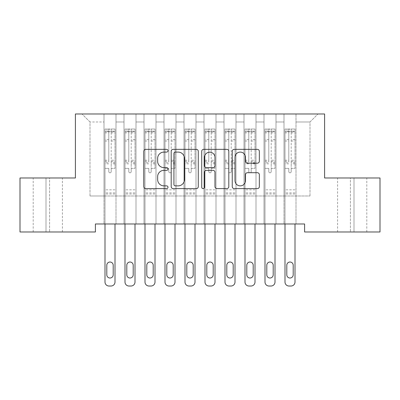 <?xml version="1.0" encoding="UTF-8"?>
<svg xmlns="http://www.w3.org/2000/svg" width="400" height="400" viewBox="0 0 400 400"><rect width="100%" height="100%" fill="white"/><g stroke="black" fill="none" stroke-linecap="round" stroke-linejoin="round"><path stroke-width="0.3" stroke-dasharray="2 1.5" d="M168 150.725A1.375 1.375 0 0 0 166.625 149.35L145.77 149.35A1.965 1.965 0 0 0 143.805 151.31L143.805 186.65A1.965 1.965 0 0 0 145.77 188.61L166.625 188.61A1.375 1.375 0 0 0 168 187.235A1.375 1.375 0 0 0 166.625 185.865L163.925 185.865A6.28 6.28 0 0 1 157.645 179.58L157.645 176.635A6.28 6.28 0 0 1 163.925 170.355L166.625 170.355A1.375 1.375 0 0 0 168 168.98A1.375 1.375 0 0 0 166.625 167.605L163.925 167.605A6.28 6.28 0 0 1 157.645 161.325L157.645 158.38A6.28 6.28 0 0 1 163.925 152.095L166.625 152.095A1.375 1.375 0 0 0 168 150.725M324.6 113.98L75.4 113.98L75.4 177.98L20 177.98L20 231.98L95.4 231.98L95.4 223.98L304.6 223.98L304.6 231.98L380 231.98L380 177.98L324.6 177.98L324.6 113.98M284 113.98L318 113.98L296 113.98L296 195.98L310 195.98L296 195.98L296 121.98L310 121.98L296 121.98L296 113.98L296 223.98L296 113.98L284 113.98L284 195.98L284 121.98L276 121.98L284 121.98L284 113.98L284 223.98L296 223.98L296 195.98L296 223.98L284 223.98L296 223.98L284 223.98L284 113.98M264 113.98L276 113.98L276 195.98L284 195.98L276 195.98L276 113.98L276 223.98L276 113.98L256 113.98L264 113.98L264 195.98L264 121.98L256 121.98L264 121.98L264 113.98L264 223.98L276 223.98L276 195.98L276 223.98L264 223.98L276 223.98L264 223.98L264 113.98M244 113.98L256 113.98L256 195.98L264 195.98L256 195.98L256 113.98L256 223.98L256 113.98L236 113.98L244 113.98L244 195.98L244 121.98L236 121.98L244 121.98L244 113.98L244 223.98L256 223.98L256 195.98L256 223.98L244 223.98L256 223.98L244 223.98L244 113.98M224 113.98L236 113.98L236 195.98L244 195.98L236 195.98L236 113.98L236 223.98L236 113.98L216 113.98L224 113.98L224 195.98L224 121.98L216 121.98L224 121.98L224 113.98L224 223.98L236 223.98L236 195.98L236 223.98L224 223.98L236 223.98L224 223.98L224 113.98M204 113.98L216 113.98L216 195.98L224 195.98L216 195.98L216 113.98L216 223.98L216 113.98L196 113.98L204 113.98L204 195.98L204 121.98L196 121.98L204 121.98L204 113.98L204 223.98L216 223.98L216 195.98L216 223.98L204 223.98L216 223.98L204 223.98L204 113.98M184 113.98L196 113.98L196 195.98L204 195.98L196 195.98L196 113.98L196 223.98L196 113.98L176 113.98L184 113.98L184 195.98L184 121.98L176 121.98L184 121.98L184 113.98L184 223.98L196 223.98L196 195.98L196 223.98L184 223.98L196 223.98L184 223.98L184 113.98M164 113.98L176 113.98L176 195.98L184 195.98L176 195.98L176 113.98L176 223.98L176 113.98L156 113.98L164 113.98L164 195.98L164 121.98L156 121.98L164 121.98L164 113.98L164 223.98L176 223.98L176 195.98L176 223.98L164 223.98L176 223.98L164 223.98L164 113.98M144 113.98L156 113.98L156 195.98L164 195.98L156 195.98L156 113.98L156 223.98L156 113.98L136 113.98L144 113.98L144 195.98L144 121.98L136 121.98L144 121.98L144 113.98L144 223.98L156 223.98L156 195.98L156 223.98L144 223.98L156 223.98L144 223.98L144 113.98M124 113.98L136 113.98L136 195.98L144 195.98L136 195.98L136 113.98L136 223.98L136 113.98L116 113.98L124 113.98L124 195.98L124 121.98L116 121.98L124 121.98L124 113.98L124 223.98L136 223.98L136 195.98L136 223.98L124 223.98L136 223.98L124 223.98L124 113.98M104 113.98L116 113.98L116 195.98L124 195.98L116 195.98L116 113.98L116 223.98L116 113.98L82 113.98L104 113.98L104 195.98L104 121.98L90 121.98L104 121.98L104 113.98L104 223.98L116 223.98L116 195.98L116 223.98L104 223.98L116 223.98L104 223.98L104 113.98M310 195.98L310 121.98L318 113.98L310 121.98L310 195.98M90 195.98L104 195.98L90 195.98L90 121.98L82 113.98L90 121.98L90 195.98M354 231.98L337.6 231.98L354 231.98L354 177.98L366.8 177.98L350.4 177.98L354 177.98L354 231.98M46 231.98L62.4 231.98L46 231.98L46 177.98L33.2 177.98L49.6 177.98L46 177.98L46 231.98M284 195.98L296 195.98L284 195.98L284 223.98L284 195.98M264 195.98L276 195.98L264 195.98L264 223.98L264 195.98M244 195.98L256 195.98L244 195.98L244 223.98L244 195.98M224 195.98L236 195.98L224 195.98L224 223.98L224 195.98M204 195.98L216 195.98L204 195.98L204 223.98L204 195.98M184 195.98L196 195.98L184 195.98L184 223.98L184 195.98M164 195.98L176 195.98L164 195.98L164 223.98L164 195.98M144 195.98L156 195.98L144 195.98L144 223.98L144 195.98M124 195.98L136 195.98L124 195.98L124 223.98L124 195.98M104 195.98L116 195.98L104 195.98L104 223.98L104 195.98M49.6 177.98L62.4 177.98L49.6 177.98L49.6 231.98L49.6 177.98M350.4 177.98L337.6 177.98L350.4 177.98L350.4 231.98L350.4 177.98M198.28 186.65L198.28 151.31A1.965 1.965 0 0 0 196.32 149.35L173.155 149.35A1.965 1.965 0 0 0 171.19 151.31L171.19 186.65A1.965 1.965 0 0 0 173.155 188.61L196.32 188.61A1.965 1.965 0 0 0 198.28 186.65M175.315 152.095A1.375 1.375 0 0 0 173.94 153.47L173.94 184.49A1.375 1.375 0 0 0 175.315 185.865L178.16 185.865A6.28 6.28 0 0 0 184.44 179.58L184.44 158.38A6.28 6.28 0 0 0 178.16 152.095L175.315 152.095M203.68 149.35L226.845 149.35A1.965 1.965 0 0 1 228.81 151.31L228.81 186.65A1.965 1.965 0 0 1 226.845 188.61L216.93 188.61A1.965 1.965 0 0 1 214.97 186.65L214.97 172.315A1.965 1.965 0 0 0 213.005 170.355L206.43 170.355A1.965 1.965 0 0 0 204.465 172.315L204.465 187.235A1.375 1.375 0 0 1 203.09 188.61A1.375 1.375 0 0 1 201.72 187.235L201.72 151.31A1.965 1.965 0 0 1 203.68 149.35M214.97 157.445A5.25 5.25 0 0 0 209.72 152.195A5.25 5.25 0 0 0 204.465 157.445L204.465 165.645A1.965 1.965 0 0 0 206.43 167.605L213.005 167.605A1.965 1.965 0 0 0 214.97 165.645L214.97 157.445M247.46 163.19L257.375 163.19A1.965 1.965 0 0 0 259.335 161.225L259.335 151.31A1.965 1.965 0 0 0 257.375 149.35L234.21 149.35A1.965 1.965 0 0 0 232.245 151.31L232.245 186.65A1.965 1.965 0 0 0 234.21 188.61L257.375 188.61A1.965 1.965 0 0 0 259.335 186.65L259.335 174.675A1.965 1.965 0 0 0 257.375 172.71L247.46 172.71A1.965 1.965 0 0 0 245.495 174.675L245.495 180.61A5.25 5.25 0 0 1 240.245 185.865A5.25 5.25 0 0 1 234.995 180.61L234.995 157.35A5.25 5.25 0 0 1 240.245 152.095A5.25 5.25 0 0 1 245.495 157.35L245.495 161.225A1.965 1.965 0 0 0 247.46 163.19M108.8 171.62A1.2 1.2 0 0 0 110 172.82A1.2 1.2 0 0 1 108.8 171.62L108.8 168.375L108.8 171.62M114.95 129.02L113 129.02L113 131.62L115 131.62L115 129.02L105 129.02L105 282.02A4 4 0 0 0 109 286.02L111 286.02A4 4 0 0 0 115 282.02L115 223.98M105 129.02L105 223.98M115 131.62L115 168.375L111.2 168.375L111.2 171.62A1.2 1.2 0 0 1 110 172.82A1.2 1.2 0 0 0 111.2 171.62L111.2 160.21L115 160.21M115 129.02L115 168.375L111.2 168.375L111.2 129.265L108.8 129.265L108.8 162.715L105 162.715M113 129.02L105.05 129.02M113 131.62L107 131.62L107 129.02M105 131.62L114.95 131.62M105.05 131.62L107 131.62M105 160.21L108.8 160.21L108.8 132.145C109.6 131.45 110.4 131.45 111.2 132.145L111.2 160.21M106.8 274.82A3.2 3.2 0 0 0 110 278.02A3.2 3.2 0 0 0 113.2 274.82L113.2 265.22A3.2 3.2 0 0 0 110 262.02A3.2 3.2 0 0 0 106.8 265.22L106.8 274.82M108.8 160.21L108.8 162.715M115 194.02L105 194.02M108.8 132.145L108.8 129.265M111.2 132.145L111.2 129.265M128.8 171.62A1.2 1.2 0 0 0 130 172.82A1.2 1.2 0 0 1 128.8 171.62L128.8 168.375L128.8 171.62M134.95 129.02L133 129.02L133 131.62L135 131.62L135 129.02L125 129.02L125 282.02A4 4 0 0 0 129 286.02L131 286.02A4 4 0 0 0 135 282.02L135 223.98M125 129.02L125 223.98M135 131.62L135 168.375L131.2 168.375L131.2 171.62A1.2 1.2 0 0 1 130 172.82A1.2 1.2 0 0 0 131.2 171.62L131.2 160.21L135 160.21M135 129.02L135 168.375L131.2 168.375L131.2 129.265L128.8 129.265L128.8 162.715L125 162.715M133 129.02L125.05 129.02M133 131.62L127 131.62L127 129.02M125 131.62L134.95 131.62M125.05 131.62L127 131.62M125 160.21L128.8 160.21L128.8 132.145C129.6 131.45 130.4 131.45 131.2 132.145L131.2 160.21M126.8 274.82A3.2 3.2 0 0 0 130 278.02A3.2 3.2 0 0 0 133.2 274.82L133.2 265.22A3.2 3.2 0 0 0 130 262.02A3.2 3.2 0 0 0 126.8 265.22L126.8 274.82M128.8 160.21L128.8 162.715M135 194.02L125 194.02M128.8 132.145L128.8 129.265M131.2 132.145L131.2 129.265M148.8 171.62A1.2 1.2 0 0 0 150 172.82A1.2 1.2 0 0 1 148.8 171.62L148.8 168.375L148.8 171.62M154.95 129.02L153 129.02L153 131.62L155 131.62L155 129.02L145 129.02L145 282.02A4 4 0 0 0 149 286.02L151 286.02A4 4 0 0 0 155 282.02L155 223.98M145 129.02L145 223.98M155 131.62L155 168.375L151.2 168.375L151.2 171.62A1.2 1.2 0 0 1 150 172.82A1.2 1.2 0 0 0 151.2 171.62L151.2 160.21L155 160.21M155 129.02L155 168.375L151.2 168.375L151.2 129.265L148.8 129.265L148.8 162.715L145 162.715M153 129.02L145.05 129.02M153 131.62L147 131.62L147 129.02M145 131.62L154.95 131.62M145.05 131.62L147 131.62M145 160.21L148.8 160.21L148.8 132.145C149.6 131.45 150.4 131.45 151.2 132.145L151.2 160.21M146.8 274.82A3.2 3.2 0 0 0 150 278.02A3.2 3.2 0 0 0 153.2 274.82L153.2 265.22A3.2 3.2 0 0 0 150 262.02A3.2 3.2 0 0 0 146.8 265.22L146.8 274.82M148.8 160.21L148.8 162.715M155 194.02L145 194.02M148.8 132.145L148.8 129.265M151.2 132.145L151.2 129.265M168.8 171.62A1.2 1.2 0 0 0 170 172.82A1.2 1.2 0 0 1 168.8 171.62L168.8 168.375L168.8 171.62M174.95 129.02L173 129.02L173 131.62L175 131.62L175 129.02L165 129.02L165 282.02A4 4 0 0 0 169 286.02L171 286.02A4 4 0 0 0 175 282.02L175 223.98M165 129.02L165 223.98M175 131.62L175 168.375L171.2 168.375L171.2 171.62A1.2 1.2 0 0 1 170 172.82A1.2 1.2 0 0 0 171.2 171.62L171.2 160.21L175 160.21M175 129.02L175 168.375L171.2 168.375L171.2 129.265L168.8 129.265L168.8 162.715L165 162.715M173 129.02L165.05 129.02M173 131.62L167 131.62L167 129.02M165 131.62L174.95 131.62M165.05 131.62L167 131.62M165 160.21L168.8 160.21L168.8 132.145C169.6 131.45 170.4 131.45 171.2 132.145L171.2 160.21M166.8 274.82A3.2 3.2 0 0 0 170 278.02A3.2 3.2 0 0 0 173.2 274.82L173.2 265.22A3.2 3.2 0 0 0 170 262.02A3.2 3.2 0 0 0 166.8 265.22L166.8 274.82M168.8 160.21L168.8 162.715M175 194.02L165 194.02M168.8 132.145L168.8 129.265M171.2 132.145L171.2 129.265M188.8 171.62A1.2 1.2 0 0 0 190 172.82A1.2 1.2 0 0 1 188.8 171.62L188.8 168.375L188.8 171.62M194.95 129.02L193 129.02L193 131.62L195 131.62L195 129.02L185 129.02L185 282.02A4 4 0 0 0 189 286.02L191 286.02A4 4 0 0 0 195 282.02L195 223.98M185 129.02L185 223.98M195 131.62L195 168.375L191.2 168.375L191.2 171.62A1.2 1.2 0 0 1 190 172.82A1.2 1.2 0 0 0 191.2 171.62L191.2 160.21L195 160.21M195 129.02L195 168.375L191.2 168.375L191.2 129.265L188.8 129.265L188.8 162.715L185 162.715M193 129.02L185.05 129.02M193 131.62L187 131.62L187 129.02M185 131.62L194.95 131.62M185.05 131.62L187 131.62M185 160.21L188.8 160.21L188.8 132.145C189.6 131.45 190.4 131.45 191.2 132.145L191.2 160.21M186.8 274.82A3.2 3.2 0 0 0 190 278.02A3.2 3.2 0 0 0 193.2 274.82L193.2 265.22A3.2 3.2 0 0 0 190 262.02A3.2 3.2 0 0 0 186.8 265.22L186.8 274.82M188.8 160.21L188.8 162.715M195 194.02L185 194.02M188.8 132.145L188.8 129.265M191.2 132.145L191.2 129.265M208.8 171.62A1.2 1.2 0 0 0 210 172.82A1.2 1.2 0 0 1 208.8 171.62L208.8 168.375L208.8 171.62M214.95 129.02L213 129.02L213 131.62L215 131.62L215 129.02L205 129.02L205 282.02A4 4 0 0 0 209 286.02L211 286.02A4 4 0 0 0 215 282.02L215 223.98M205 129.02L205 223.98M215 131.62L215 168.375L211.2 168.375L211.2 171.62A1.2 1.2 0 0 1 210 172.82A1.2 1.2 0 0 0 211.2 171.62L211.2 160.21L215 160.21M215 129.02L215 168.375L211.2 168.375L211.2 129.265L208.8 129.265L208.8 162.715L205 162.715M213 129.02L205.05 129.02M213 131.62L207 131.62L207 129.02M205 131.62L214.95 131.62M205.05 131.62L207 131.62M205 160.21L208.8 160.21L208.8 132.145C209.6 131.45 210.4 131.45 211.2 132.145L211.2 160.21M206.8 274.82A3.2 3.2 0 0 0 210 278.02A3.2 3.2 0 0 0 213.2 274.82L213.2 265.22A3.2 3.2 0 0 0 210 262.02A3.2 3.2 0 0 0 206.8 265.22L206.8 274.82M208.8 160.21L208.8 162.715M215 194.02L205 194.02M208.8 132.145L208.8 129.265M211.2 132.145L211.2 129.265M228.8 171.62A1.2 1.2 0 0 0 230 172.82A1.2 1.2 0 0 1 228.8 171.62L228.8 168.375L228.8 171.62M234.95 129.02L233 129.02L233 131.62L235 131.62L235 129.02L225 129.02L225 282.02A4 4 0 0 0 229 286.02L231 286.02A4 4 0 0 0 235 282.02L235 223.98M225 129.02L225 223.98M235 131.62L235 168.375L231.2 168.375L231.2 171.62A1.2 1.2 0 0 1 230 172.82A1.2 1.2 0 0 0 231.2 171.62L231.2 160.21L235 160.21M235 129.02L235 168.375L231.2 168.375L231.2 129.265L228.8 129.265L228.8 162.715L225 162.715M233 129.02L225.05 129.02M233 131.62L227 131.62L227 129.02M225 131.62L234.95 131.62M225.05 131.62L227 131.62M225 160.21L228.8 160.21L228.8 132.145C229.6 131.45 230.4 131.45 231.2 132.145L231.2 160.21M226.8 274.82A3.2 3.2 0 0 0 230 278.02A3.2 3.2 0 0 0 233.2 274.82L233.2 265.22A3.2 3.2 0 0 0 230 262.02A3.2 3.2 0 0 0 226.8 265.22L226.8 274.82M228.8 160.21L228.8 162.715M235 194.02L225 194.02M228.8 132.145L228.8 129.265M231.2 132.145L231.2 129.265M248.8 171.62A1.2 1.2 0 0 0 250 172.82A1.2 1.2 0 0 1 248.8 171.62L248.8 168.375L248.8 171.62M254.95 129.02L253 129.02L253 131.62L255 131.62L255 129.02L245 129.02L245 282.02A4 4 0 0 0 249 286.02L251 286.02A4 4 0 0 0 255 282.02L255 223.98M245 129.02L245 223.98M255 131.62L255 168.375L251.2 168.375L251.2 171.62A1.2 1.2 0 0 1 250 172.82A1.2 1.2 0 0 0 251.2 171.62L251.2 160.21L255 160.21M255 129.02L255 168.375L251.2 168.375L251.2 129.265L248.8 129.265L248.8 162.715L245 162.715M253 129.02L245.05 129.02M253 131.62L247 131.62L247 129.02M245 131.62L254.95 131.62M245.05 131.62L247 131.62M245 160.21L248.8 160.21L248.8 132.145C249.6 131.45 250.4 131.45 251.2 132.145L251.2 160.21M246.8 274.82A3.2 3.2 0 0 0 250 278.02A3.2 3.2 0 0 0 253.2 274.82L253.2 265.22A3.2 3.2 0 0 0 250 262.02A3.2 3.2 0 0 0 246.8 265.22L246.8 274.82M248.8 160.21L248.8 162.715M255 194.02L245 194.02M248.8 132.145L248.8 129.265M251.2 132.145L251.2 129.265M268.8 171.62A1.2 1.2 0 0 0 270 172.82A1.2 1.2 0 0 1 268.8 171.62L268.8 168.375L268.8 171.62M274.95 129.02L273 129.02L273 131.62L275 131.62L275 129.02L265 129.02L265 282.02A4 4 0 0 0 269 286.02L271 286.02A4 4 0 0 0 275 282.02L275 223.98M265 129.02L265 223.98M275 131.62L275 168.375L271.2 168.375L271.2 171.62A1.2 1.2 0 0 1 270 172.82A1.2 1.2 0 0 0 271.2 171.62L271.2 160.21L275 160.21M275 129.02L275 168.375L271.2 168.375L271.2 129.265L268.8 129.265L268.8 162.715L265 162.715M273 129.02L265.05 129.02M273 131.62L267 131.62L267 129.02M265 131.62L274.95 131.62M265.05 131.62L267 131.62M265 160.21L268.8 160.21L268.8 132.145C269.6 131.45 270.4 131.45 271.2 132.145L271.2 160.21M266.8 274.82A3.2 3.2 0 0 0 270 278.02A3.2 3.2 0 0 0 273.2 274.82L273.2 265.22A3.2 3.2 0 0 0 270 262.02A3.2 3.2 0 0 0 266.8 265.22L266.8 274.82M268.8 160.21L268.8 162.715M275 194.02L265 194.02M268.8 132.145L268.8 129.265M271.2 132.145L271.2 129.265M288.8 171.62A1.2 1.2 0 0 0 290 172.82A1.2 1.2 0 0 1 288.8 171.62L288.8 168.375L288.8 171.62M294.95 129.02L293 129.02L293 131.62L295 131.62L295 129.02L285 129.02L285 282.02A4 4 0 0 0 289 286.02L291 286.02A4 4 0 0 0 295 282.02L295 223.98M285 129.02L285 223.98M295 131.62L295 168.375L291.2 168.375L291.2 171.62A1.2 1.2 0 0 1 290 172.82A1.2 1.2 0 0 0 291.2 171.62L291.2 160.21L295 160.21M295 129.02L295 168.375L291.2 168.375L291.2 129.265L288.8 129.265L288.8 162.715L285 162.715M293 129.02L285.05 129.02M293 131.62L287 131.62L287 129.02M285 131.62L294.95 131.62M285.05 131.62L287 131.62M285 160.21L288.8 160.21L288.8 132.145C289.6 131.45 290.4 131.45 291.2 132.145L291.2 160.21M286.8 274.82A3.2 3.2 0 0 0 290 278.02A3.2 3.2 0 0 0 293.2 274.82L293.2 265.22A3.2 3.2 0 0 0 290 262.02A3.2 3.2 0 0 0 286.8 265.22L286.8 274.82M288.8 160.21L288.8 162.715M295 194.02L285 194.02M288.8 132.145L288.8 129.265M291.2 132.145L291.2 129.265M108.8 139.585L105 139.585M105 141.01L108.8 141.01M108.8 168.375L105 168.375L108.8 168.375M115 189.82L105 189.82M108.8 163.85L105 163.85M115 163.85L111.2 163.85M105 161.345L108.8 161.345M111.2 161.345L115 161.345M115 162.715L111.2 162.715M115 139.585L111.2 139.585M111.2 141.01L115 141.01M108.8 131.415L105 131.415M105 132.84L108.8 132.84M115 131.415L111.2 131.415M111.2 132.84L115 132.84M115 192.895L105 192.895M128.8 139.585L125 139.585M125 141.01L128.8 141.01M128.8 168.375L125 168.375L128.8 168.375M135 189.82L125 189.82M128.8 163.85L125 163.85M135 163.85L131.2 163.85M125 161.345L128.8 161.345M131.2 161.345L135 161.345M135 162.715L131.2 162.715M135 139.585L131.2 139.585M131.2 141.01L135 141.01M128.8 131.415L125 131.415M125 132.84L128.8 132.84M135 131.415L131.2 131.415M131.2 132.84L135 132.84M135 192.895L125 192.895M148.8 139.585L145 139.585M145 141.01L148.8 141.01M148.8 168.375L145 168.375L148.8 168.375M155 189.82L145 189.82M148.8 163.85L145 163.85M155 163.85L151.2 163.85M145 161.345L148.8 161.345M151.2 161.345L155 161.345M155 162.715L151.2 162.715M155 139.585L151.2 139.585M151.2 141.01L155 141.01M148.8 131.415L145 131.415M145 132.84L148.8 132.84M155 131.415L151.2 131.415M151.2 132.84L155 132.84M155 192.895L145 192.895M168.8 139.585L165 139.585M165 141.01L168.8 141.01M168.8 168.375L165 168.375L168.8 168.375M175 189.82L165 189.82M168.8 163.85L165 163.85M175 163.85L171.2 163.85M165 161.345L168.8 161.345M171.2 161.345L175 161.345M175 162.715L171.2 162.715M175 139.585L171.2 139.585M171.2 141.01L175 141.01M168.8 131.415L165 131.415M165 132.84L168.8 132.84M175 131.415L171.2 131.415M171.2 132.84L175 132.84M175 192.895L165 192.895M188.8 139.585L185 139.585M185 141.01L188.8 141.01M188.8 168.375L185 168.375L188.8 168.375M195 189.82L185 189.82M188.8 163.85L185 163.85M195 163.85L191.2 163.85M185 161.345L188.8 161.345M191.2 161.345L195 161.345M195 162.715L191.2 162.715M195 139.585L191.2 139.585M191.2 141.01L195 141.01M188.8 131.415L185 131.415M185 132.84L188.8 132.84M195 131.415L191.2 131.415M191.2 132.84L195 132.84M195 192.895L185 192.895M208.8 139.585L205 139.585M205 141.01L208.8 141.01M208.8 168.375L205 168.375L208.8 168.375M215 189.82L205 189.82M208.8 163.85L205 163.85M215 163.85L211.2 163.85M205 161.345L208.8 161.345M211.2 161.345L215 161.345M215 162.715L211.2 162.715M215 139.585L211.2 139.585M211.2 141.01L215 141.01M208.8 131.415L205 131.415M205 132.84L208.8 132.84M215 131.415L211.2 131.415M211.2 132.84L215 132.84M215 192.895L205 192.895M228.8 139.585L225 139.585M225 141.01L228.8 141.01M228.8 168.375L225 168.375L228.8 168.375M235 189.82L225 189.82M228.8 163.85L225 163.85M235 163.85L231.2 163.85M225 161.345L228.8 161.345M231.2 161.345L235 161.345M235 162.715L231.2 162.715M235 139.585L231.2 139.585M231.2 141.01L235 141.01M228.8 131.415L225 131.415M225 132.84L228.8 132.84M235 131.415L231.2 131.415M231.2 132.84L235 132.84M235 192.895L225 192.895M248.8 139.585L245 139.585M245 141.01L248.8 141.01M248.8 168.375L245 168.375L248.8 168.375M255 189.82L245 189.82M248.8 163.85L245 163.85M255 163.85L251.2 163.85M245 161.345L248.8 161.345M251.2 161.345L255 161.345M255 162.715L251.2 162.715M255 139.585L251.2 139.585M251.2 141.01L255 141.01M248.8 131.415L245 131.415M245 132.84L248.8 132.84M255 131.415L251.2 131.415M251.2 132.84L255 132.84M255 192.895L245 192.895M268.8 139.585L265 139.585M265 141.01L268.8 141.01M268.8 168.375L265 168.375L268.8 168.375M275 189.82L265 189.82M268.8 163.85L265 163.85M275 163.85L271.2 163.85M265 161.345L268.8 161.345M271.2 161.345L275 161.345M275 162.715L271.2 162.715M275 139.585L271.2 139.585M271.2 141.01L275 141.01M268.8 131.415L265 131.415M265 132.84L268.8 132.84M275 131.415L271.2 131.415M271.2 132.84L275 132.84M275 192.895L265 192.895M288.8 139.585L285 139.585M285 141.01L288.8 141.01M288.8 168.375L285 168.375L288.8 168.375M295 189.82L285 189.82M288.8 163.85L285 163.85M295 163.85L291.2 163.85M285 161.345L288.8 161.345M291.2 161.345L295 161.345M295 162.715L291.2 162.715M295 139.585L291.2 139.585M291.2 141.01L295 141.01M288.8 131.415L285 131.415M285 132.84L288.8 132.84M295 131.415L291.2 131.415M291.2 132.84L295 132.84M295 192.895L285 192.895M33.2 231.98L33.2 177.98M62.4 231.98L62.4 177.98M366.8 231.98L366.8 177.98M337.6 231.98L337.6 177.98"/><path stroke-width="0.6" d="M168 150.725A1.375 1.375 0 0 0 166.625 149.35L145.77 149.35A1.965 1.965 0 0 0 143.805 151.31L143.805 186.65A1.965 1.965 0 0 0 145.77 188.61L166.625 188.61A1.375 1.375 0 0 0 168 187.235A1.375 1.375 0 0 0 166.625 185.865L163.925 185.865A6.28 6.28 0 0 1 157.645 179.58L157.645 176.635A6.28 6.28 0 0 1 163.925 170.355L166.625 170.355A1.375 1.375 0 0 0 168 168.98A1.375 1.375 0 0 0 166.625 167.605L163.925 167.605A6.28 6.28 0 0 1 157.645 161.325L157.645 158.38A6.28 6.28 0 0 1 163.925 152.095L166.625 152.095A1.375 1.375 0 0 0 168 150.725M257.375 163.19A1.965 1.965 0 0 0 259.335 161.225L259.335 151.31A1.965 1.965 0 0 0 257.375 149.35L234.21 149.35A1.965 1.965 0 0 0 232.245 151.31L232.245 186.65A1.965 1.965 0 0 0 234.21 188.61L257.375 188.61A1.965 1.965 0 0 0 259.335 186.65L259.335 174.675A1.965 1.965 0 0 0 257.375 172.71L247.46 172.71A1.965 1.965 0 0 0 245.495 174.675L245.495 180.61A5.25 5.25 0 0 1 240.245 185.865A5.25 5.25 0 0 1 234.995 180.61L234.995 157.35A5.25 5.25 0 0 1 240.245 152.095A5.25 5.25 0 0 1 245.495 157.35L245.495 161.225A1.965 1.965 0 0 0 247.46 163.19L257.375 163.19M304.6 223.98L95.4 223.98L95.4 231.98L20 231.98L20 177.98L75.4 177.98L75.4 113.98L324.6 113.98L324.6 177.98L380 177.98L380 231.98L304.6 231.98L304.6 223.98M198.28 151.31A1.965 1.965 0 0 0 196.32 149.35L173.155 149.35A1.965 1.965 0 0 0 171.19 151.31L171.19 186.65A1.965 1.965 0 0 0 173.155 188.61L196.32 188.61A1.965 1.965 0 0 0 198.28 186.65L198.28 151.31M203.68 149.35L226.845 149.35A1.965 1.965 0 0 1 228.81 151.31L228.81 186.65A1.965 1.965 0 0 1 226.845 188.61L216.93 188.61A1.965 1.965 0 0 1 214.97 186.65L214.97 172.315A1.965 1.965 0 0 0 213.005 170.355L206.43 170.355A1.965 1.965 0 0 0 204.465 172.315L204.465 187.235A1.375 1.375 0 0 1 203.09 188.61A1.375 1.375 0 0 1 201.72 187.235L201.72 151.31A1.965 1.965 0 0 1 203.68 149.35M175.315 152.095A1.375 1.375 0 0 0 173.94 153.47L173.94 184.49A1.375 1.375 0 0 0 175.315 185.865L178.16 185.865A6.28 6.28 0 0 0 184.44 179.58L184.44 158.38A6.28 6.28 0 0 0 178.16 152.095L175.315 152.095M214.97 157.445A5.25 5.25 0 0 0 209.72 152.195A5.25 5.25 0 0 0 204.465 157.445L204.465 165.645A1.965 1.965 0 0 0 206.43 167.605L213.005 167.605A1.965 1.965 0 0 0 214.97 165.645L214.97 157.445M115 223.98L115 282.02A4 4 0 0 1 111 286.02L109 286.02A4 4 0 0 1 105 282.02L105 223.98M113.2 274.82L113.2 265.22A3.2 3.2 0 0 0 110 262.02A3.2 3.2 0 0 0 106.8 265.22L106.8 274.82A3.2 3.2 0 0 0 110 278.02A3.2 3.2 0 0 0 113.2 274.82M135 223.98L135 282.02A4 4 0 0 1 131 286.02L129 286.02A4 4 0 0 1 125 282.02L125 223.98M133.2 274.82L133.2 265.22A3.2 3.2 0 0 0 130 262.02A3.2 3.2 0 0 0 126.8 265.22L126.8 274.82A3.2 3.2 0 0 0 130 278.02A3.2 3.2 0 0 0 133.2 274.82M155 223.98L155 282.02A4 4 0 0 1 151 286.02L149 286.02A4 4 0 0 1 145 282.02L145 223.98M153.2 274.82L153.2 265.22A3.2 3.2 0 0 0 150 262.02A3.2 3.2 0 0 0 146.8 265.22L146.8 274.82A3.2 3.2 0 0 0 150 278.02A3.2 3.2 0 0 0 153.2 274.82M175 223.98L175 282.02A4 4 0 0 1 171 286.02L169 286.02A4 4 0 0 1 165 282.02L165 223.98M173.2 274.82L173.2 265.22A3.2 3.2 0 0 0 170 262.02A3.2 3.2 0 0 0 166.8 265.22L166.8 274.82A3.2 3.2 0 0 0 170 278.02A3.2 3.2 0 0 0 173.2 274.82M195 223.98L195 282.02A4 4 0 0 1 191 286.02L189 286.02A4 4 0 0 1 185 282.02L185 223.98M193.2 274.82L193.2 265.22A3.2 3.2 0 0 0 190 262.02A3.2 3.2 0 0 0 186.8 265.22L186.8 274.82A3.2 3.2 0 0 0 190 278.02A3.2 3.2 0 0 0 193.2 274.82M215 223.98L215 282.02A4 4 0 0 1 211 286.02L209 286.02A4 4 0 0 1 205 282.02L205 223.98M213.2 274.82L213.2 265.22A3.2 3.2 0 0 0 210 262.02A3.2 3.2 0 0 0 206.8 265.22L206.8 274.82A3.2 3.2 0 0 0 210 278.02A3.2 3.2 0 0 0 213.2 274.82M235 223.98L235 282.02A4 4 0 0 1 231 286.02L229 286.02A4 4 0 0 1 225 282.02L225 223.98M233.2 274.82L233.2 265.22A3.2 3.2 0 0 0 230 262.02A3.2 3.2 0 0 0 226.8 265.22L226.8 274.82A3.2 3.2 0 0 0 230 278.02A3.2 3.2 0 0 0 233.2 274.82M255 223.98L255 282.02A4 4 0 0 1 251 286.02L249 286.02A4 4 0 0 1 245 282.02L245 223.98M253.2 274.82L253.2 265.22A3.2 3.2 0 0 0 250 262.02A3.2 3.2 0 0 0 246.8 265.22L246.8 274.82A3.2 3.2 0 0 0 250 278.02A3.2 3.2 0 0 0 253.2 274.82M275 223.98L275 282.02A4 4 0 0 1 271 286.02L269 286.02A4 4 0 0 1 265 282.02L265 223.98M273.2 274.82L273.2 265.22A3.2 3.2 0 0 0 270 262.02A3.2 3.2 0 0 0 266.8 265.22L266.8 274.82A3.2 3.2 0 0 0 270 278.02A3.2 3.2 0 0 0 273.2 274.82M295 223.98L295 282.02A4 4 0 0 1 291 286.02L289 286.02A4 4 0 0 1 285 282.02L285 223.98M293.2 274.82L293.2 265.22A3.2 3.2 0 0 0 290 262.02A3.2 3.2 0 0 0 286.8 265.22L286.8 274.82A3.2 3.2 0 0 0 290 278.02A3.2 3.2 0 0 0 293.2 274.82"/></g></svg>
